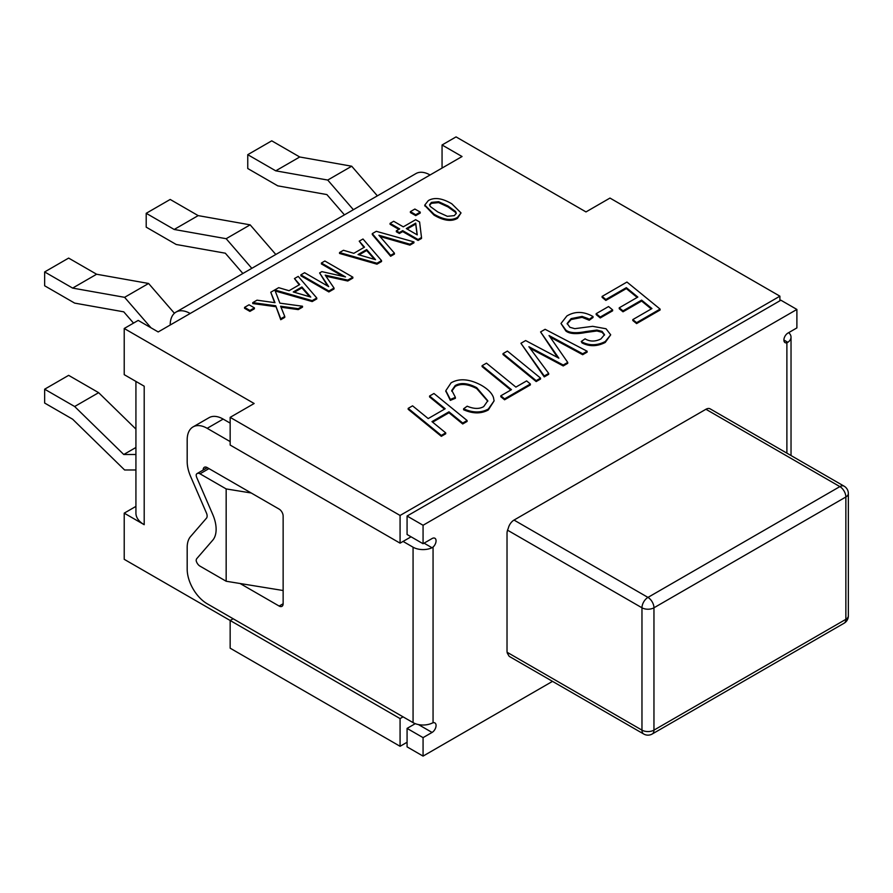 <?xml version="1.0" encoding="UTF-8"?>
<svg xmlns="http://www.w3.org/2000/svg" width="893" height="893" viewBox="0 0 893 893"><rect width="100%" height="100%" fill="white"/><g stroke="black" fill="none" stroke-linecap="round" stroke-linejoin="round"><path stroke-width="1.34" d="M251.826 268.335L226.163 238.699L174.191 229.468L146.206 213.304L146.206 227.157L176.2 244.481L225.315 253.199L242.885 273.492M353.382 209.699L327.72 180.062L275.736 170.831L247.752 154.679L247.752 168.52L277.756 185.844L326.871 194.574L344.441 214.867M150.995 327.798L124.607 297.324L72.634 288.093L44.65 271.941L44.65 285.782L74.655 303.107L123.759 311.836L133.526 323.11M135.926 469.986L124.607 469.986L72.634 419.208L44.65 403.044L44.65 389.203L74.655 406.516L123.759 454.504L135.926 454.504M170.195 325.03A28.275 16.32 60 0 1 176.044 312.081A28.275 16.32 60 0 1 190.176 313.488L158.195 331.95L138.203 320.408L124.216 328.49L124.216 374.658L144.197 386.2L144.197 503.92M442.057 168.063L442.057 144.979L462.049 156.521L430.069 174.983A28.275 16.32 -120 0 0 415.926 173.588L176.044 312.081M144.197 386.2L144.197 524.693A28.275 16.32 180 0 1 135.926 513.151L135.926 381.411M44.65 271.941L68.638 258.088L96.623 274.24L148.595 283.472L174.414 313.276M72.634 288.093L96.623 274.24M124.607 297.324L148.595 283.472M247.752 154.679L271.74 140.826L299.724 156.989L351.708 166.221L377.371 195.846M275.736 170.831L299.724 156.989M327.72 180.062L351.708 166.221M146.206 213.304L170.195 199.452L198.179 215.615L250.152 224.846L275.814 254.483M174.191 229.468L198.179 215.615M226.163 238.699L250.152 224.846M123.759 454.504L135.926 447.482M135.926 429.098L98.643 392.674L68.638 375.35L44.65 389.203M74.655 406.516L98.643 392.674M144.197 524.693L124.216 513.151L135.926 506.387M507.559 530.196L641.967 607.787A8.483 4.9 180 0 0 653.955 607.787A8.483 4.9 -120 0 0 650.64 599.683A8.483 4.9 -120 0 0 647.961 597.406L514.022 520.072A8.483 4.9 -60 0 0 508.251 528.444A8.483 4.9 120 0 0 507.023 533.344L507.023 651.075A8.483 4.9 120 0 0 508.251 654.558A8.483 4.9 -60 0 0 509.78 656.69L643.719 734.013A8.483 8.483 0 0 0 652.203 734.013A8.483 4.9 -120 0 0 653.955 730.128L653.955 607.787L845.861 496.988A8.483 4.9 180 0 0 848.35 493.528A8.483 8.483 0 0 0 844.108 486.183A8.483 4.9 120 0 0 839.866 486.607L647.961 597.406A8.483 4.9 120 0 0 641.967 607.787L641.967 730.128L507.135 652.281M643.719 734.013A8.483 4.9 -60 0 1 641.967 730.128A8.483 4.9 180 0 0 653.955 730.128L845.861 619.329A8.483 4.9 -120 0 1 844.108 623.214A8.483 8.483 0 0 0 848.35 615.869A8.483 4.9 180 0 1 845.861 619.329L845.861 496.988A8.483 4.9 -120 0 0 839.866 486.607L705.928 409.273A8.483 4.9 -60 0 1 710.169 408.86L844.108 486.183M514.022 520.072L705.928 409.273M796.891 309.447L780.895 300.215L407.074 516.031L407.074 534.505L423.07 543.737L423.07 525.263L796.891 309.447L796.891 327.91L787.894 333.1A5.659 3.259 120 0 0 784.199 338.09A5.659 3.259 120 0 0 785.07 342.622A5.659 3.259 120 0 0 786.889 342.767L786.889 453.153M415.278 723.665L407.074 728.398L407.074 746.861L423.07 756.103L423.07 737.629L432.067 732.439A5.659 3.259 120 0 0 435.762 727.46A5.659 3.259 120 0 0 434.891 722.928A5.659 3.259 120 0 0 433.06 722.772L433.06 547.052A5.659 3.259 120 0 0 435.918 542.14A5.659 3.259 120 0 0 434.891 538.256A5.659 3.259 120 0 0 432.067 538.546L423.07 543.737M230.16 423.126L223.161 419.085A28.275 16.32 -120 0 0 209.029 417.69L193.033 426.921A28.275 16.32 60 0 0 187.184 439.858L187.184 461.547A28.275 16.32 60 0 0 190.544 476.293L206.462 513.062A5.659 3.259 -120 0 1 206.462 518.186L190.544 536.581A28.275 16.32 60 0 0 187.184 547.442L187.184 569.131A28.275 16.32 60 0 0 207.176 603.757L413.068 722.627A14.132 8.16 0 0 0 432.011 723.174L433.06 722.772M193.033 426.921A28.275 16.32 60 0 1 207.176 428.316L230.16 441.589M442.057 144.979L456.055 136.897L585.987 211.92L609.975 198.067L779.902 296.175L400.075 515.462L230.16 417.355L230.16 445.06L400.075 543.156L411.07 536.805M403.078 541.426L413.068 547.197L413.068 722.627M433.06 547.052L432.011 547.744A14.132 8.16 180 0 1 413.068 547.197M788.686 332.642A14.132 8.16 180 0 1 791.031 337.141A14.132 8.16 180 0 1 787.838 342.309L786.889 342.767M203.169 470.053L207.176 467.564A5.659 3.259 -120 0 0 204.341 467.285A5.659 3.259 -120 0 0 203.169 469.874M207.176 467.564L279.141 509.11A5.659 3.259 -120 0 1 283.137 516.031L283.137 603.746A5.659 3.259 -120 0 1 281.965 606.336A5.659 3.259 -120 0 1 279.141 606.057L240.083 583.509M552.521 681.359L423.07 756.103M407.074 728.398L423.07 737.629M407.074 516.031L423.07 525.263M251.223 492.992L226.163 488.917L226.163 581.243L199.987 566.129A5.659 3.259 60 0 1 196.181 560.715A5.659 3.259 60 0 1 196.851 558.538L212.768 540.153A28.275 16.32 -120 0 0 212.768 514.547L196.851 477.766A5.659 3.259 60 0 1 196.181 474.819A5.659 3.259 60 0 1 197.163 473.524A5.659 3.259 60 0 1 199.987 473.803L208.984 468.613M403.078 716.856L400.075 718.586L230.16 620.49L233.162 618.76M249.047 304.781L254.405 307.873L249.906 310.463L244.559 307.371L249.047 304.781M249.906 310.463L249.906 311.389L254.405 308.788L254.405 307.873M249.906 311.389L244.559 308.297L244.559 307.371M274.798 289.935L279.889 303.151L302.504 306.232L298.24 308.699L280.614 306.221L284.767 316.468L280.748 318.79L275.714 305.774L252.764 302.627L257.028 300.171L274.988 302.682L270.769 292.234L278.694 287.669L289.053 290.716L299.735 284.554L294.456 278.56L298.217 276.395L316.769 297.994L312.182 300.64L274.798 289.935M274.597 302.627L270.769 292.234M298.24 308.699L298.24 309.614L302.504 307.159L302.504 306.232M298.24 309.614L281.016 307.203M280.748 318.79L280.748 319.716L284.767 317.395L284.767 316.468M280.748 319.716L275.714 305.774M275.714 306.701L252.764 303.553L252.764 302.627M293.25 291.955L301.89 286.977L310.753 297.068L293.25 291.955M309.67 296.744L301.89 287.892L294.31 292.268M301.89 287.892L301.89 286.977M316.769 297.994L316.769 298.921L312.182 301.566L312.182 300.64M312.182 301.566L275.2 290.973M299.2 284.856L294.456 278.56M304.591 272.711L328.702 286.631L319.605 272.945L321.871 271.639L345.502 276.93L321.391 263.011L324.862 261.002L352.847 277.165L347.768 280.101L325.208 275.133L334.027 288.037L328.858 291.018L300.874 274.854L304.591 272.711M327.698 286.061L319.605 272.945M342.89 276.339L321.391 263.937L321.391 263.011M347.768 280.101L347.768 281.016L352.847 278.091L352.847 277.165M347.768 281.016L325.945 276.216M328.858 291.018L328.858 291.944L334.027 288.952L334.027 288.037M328.858 291.944L300.874 275.781L300.874 274.854M406.304 228.575L415.714 223.138L417.243 234.881L406.304 228.575M417.109 234.814L415.714 224.065L407.108 229.032M415.714 224.065L415.714 223.138M399.684 228.909L390.074 223.362L393.679 221.274L403.29 226.833L415.647 219.7L419.598 221.977L421.507 237.527L418.058 239.514L402.698 230.651L399.372 232.582L396.347 230.84L399.684 228.909M398.881 229.378L390.074 224.288L390.074 223.362M418.058 239.514L418.058 240.44L421.507 238.453L421.507 237.527M418.058 240.44L402.698 231.577L402.698 230.651M402.698 231.577L399.372 233.497L399.372 232.582M399.372 233.497L396.347 231.756L396.347 230.84M414.877 209.04L420.235 212.121L415.736 214.722L410.389 211.63L414.877 209.04M415.736 214.722L415.736 215.637L420.235 213.047L420.235 212.121M415.736 215.637L410.389 212.556L410.389 211.63M660.094 309.09L636.597 322.663L632.813 319.594L651.935 308.565L641.62 300.126L623.001 310.876L619.229 307.817L637.848 297.068L626.339 287.658L605.845 299.49L602.105 296.409L626.953 282.054L660.094 309.09L660.094 310.016L636.597 323.59L636.597 322.663M636.597 323.59L632.813 320.52L632.813 319.594M651.276 308.945L641.62 301.053L641.62 300.126M641.62 301.053L623.001 311.802L623.001 310.876M623.001 311.802L619.229 308.744L619.229 307.817M637.189 297.447L626.339 288.584L626.339 287.658M626.339 288.584L605.845 300.416L605.845 299.49M605.845 300.416L602.105 297.336L602.105 296.409M612.631 309.893L600.263 317.026L596.178 313.677L608.546 306.545L612.631 309.893L612.631 310.809L600.263 317.953L600.263 317.026M600.263 317.953L596.178 314.604L596.178 313.677M593.052 317.473L589.246 320.241L582.102 317.35L571.118 319.549L567.189 323.947M589.246 320.241L589.246 319.314L587.929 318.511L582.102 316.423L571.118 318.622L567.155 323.489L569.913 327.284L574.768 328.669L592.617 326.325L606.034 328.758L610.7 334.819L605.231 341.55C597.16 345.636 589.436 345.792 582.069 342.019L581.243 341.506L585.105 338.815L585.964 339.351C590.597 341.74 595.586 341.595 600.933 338.927L604.528 334.641L602.072 331.392L596.915 330.053L585.663 331.593C576.052 333.446 569.455 332.944 565.872 330.086L560.994 323.478L566.876 315.966C575.014 311.088 583.732 311.289 593.052 316.546L589.246 319.314M610.7 334.819L605.231 342.466C597.16 346.562 589.436 346.718 582.069 342.945L581.243 341.506M604.494 335.109L602.072 332.319L596.915 330.968L585.663 332.509C576.052 334.373 569.455 333.87 565.872 331.002L560.994 323.478M587.125 351.217L582.683 353.784L549.05 335.545L567.736 362.413L563.226 365.014L528.89 346.718L548.682 373.419L544.239 375.986L520.92 343.28L525.642 340.557L558.873 358.182L540.578 331.928L545.121 329.305L587.125 351.217L587.125 352.143L582.683 354.711L582.683 353.784M582.683 354.711L550.233 337.163M563.226 365.014L563.226 365.94L567.736 363.339L567.736 362.413M563.226 365.94L530.453 348.516M544.239 375.986L544.239 376.902L548.682 374.334L548.682 373.419M544.239 376.902L520.92 343.28M557.545 357.457L540.578 331.928M540.555 378.107L536.168 380.641L503.027 353.606L507.414 351.072L540.555 378.107L540.555 379.034L536.168 381.568L536.168 380.641M536.168 381.568L503.027 354.532L503.027 353.606M515.886 387.104L526.624 380.909L530.364 383.99L504.59 398.87L500.817 395.811L511.466 389.661L482.097 365.695L486.484 363.161L515.886 387.104M504.59 398.87L504.59 399.796L530.364 384.916L530.364 383.99M504.59 399.796L500.817 396.726L500.817 395.811M510.807 390.04L482.097 366.61L482.097 365.695M455.408 398.289L450.34 400.365L445.841 391.134M451.758 390.297L455.408 397.363L450.34 399.439L445.83 390.676L451.11 382.807C459.37 378.119 469.417 378.922 481.238 385.218C487.824 389.013 491.898 393.099 493.449 397.474L494.097 400.868L488.304 409.061C481.081 412.99 472.832 412.912 463.567 408.804L467.184 406.192C473.792 409.005 479.295 409.15 483.693 406.616L487.801 400.778L476.728 387.674C467.954 383.075 460.777 382.36 455.196 385.553L451.746 390.52M494.097 400.868L488.304 409.976C481.081 413.917 472.832 413.827 463.567 409.731M487.79 401.236L476.728 388.6C467.954 383.99 460.777 383.287 455.196 386.468L451.758 391.223M467.095 420.514L462.708 423.048L448.967 411.818L431.966 421.63L445.707 432.871L441.321 435.404L408.179 408.369L412.566 405.835L428.194 418.571L445.183 408.76L429.566 396.023L433.953 393.489L467.095 420.514L467.095 421.44L462.708 423.974L462.708 423.048M462.708 423.974L448.967 412.745L448.967 411.818M448.967 412.745L432.625 422.177M441.321 435.404L441.321 436.32L445.707 433.786L445.707 432.871M441.321 436.32L408.179 409.295L408.179 408.369M444.524 409.139L429.566 396.939L429.566 396.023M456.211 213.684L455.586 212.434L448.04 206.953L438.653 202.622L431.431 203.303L429.611 205.223M430.259 206.473L429.555 204.754L431.431 202.387L438.653 201.706L448.04 206.026L455.586 211.507L456.267 213.226L454.37 215.626L447.36 216.318L437.782 211.965L430.259 206.473M428.327 200.59C434.344 197.052 442.18 198.134 451.847 203.827L461.034 212.925L457.473 217.412C451.434 220.917 443.609 219.834 433.976 214.164L424.8 205.055L428.327 200.59M461.034 212.925L457.473 218.338C451.434 221.844 443.609 220.761 433.976 215.09L424.834 205.524M372.292 233.631L376.299 231.309L413.928 241.903L409.932 244.202L378.933 235.261L394.427 253.166L390.632 255.353L372.292 233.631L372.292 234.546L390.632 256.269L390.632 255.353M409.932 244.202L409.932 245.128L413.928 242.829L413.928 241.903M409.932 245.128L379.994 236.489M390.632 256.269L394.427 254.081L394.427 253.166M358.026 254.561L366.666 249.571L375.529 259.673L358.026 254.561M374.435 259.35L366.666 250.498L359.086 254.873M366.666 250.498L366.666 249.571M381.545 260.6L376.958 263.245L339.541 252.529L343.459 250.274L353.829 253.322L364.511 247.149L359.22 241.166L362.993 239L381.545 260.6L381.545 261.526L376.958 264.172L376.958 263.245M376.958 264.172L339.541 253.456L339.541 252.529M363.964 247.461L359.22 241.166M230.16 417.355L254.148 403.502L124.216 328.49M226.163 488.917L199.987 473.803M226.163 581.243L283.137 590.519M124.216 513.151L124.216 559.319L230.16 620.49L230.16 648.184L400.075 746.291L400.075 718.586M400.075 746.291L407.074 742.25M779.902 300.785L779.902 296.175M400.075 543.156L400.075 515.462M430.069 174.983L190.176 313.488M207.176 428.316L223.161 419.085M424.063 543.156L432.011 547.744M787.838 342.309L783.898 340.032M283.137 603.757L279.141 606.057M418.426 724.569L432.067 732.439M844.108 623.214L652.203 734.013M848.35 493.528L848.35 615.869M791.031 337.141L791.031 455.542M445.83 391.592L445.83 390.676M424.8 205.982L424.8 205.055M197.163 473.524L207.332 467.653"/></g></svg>
